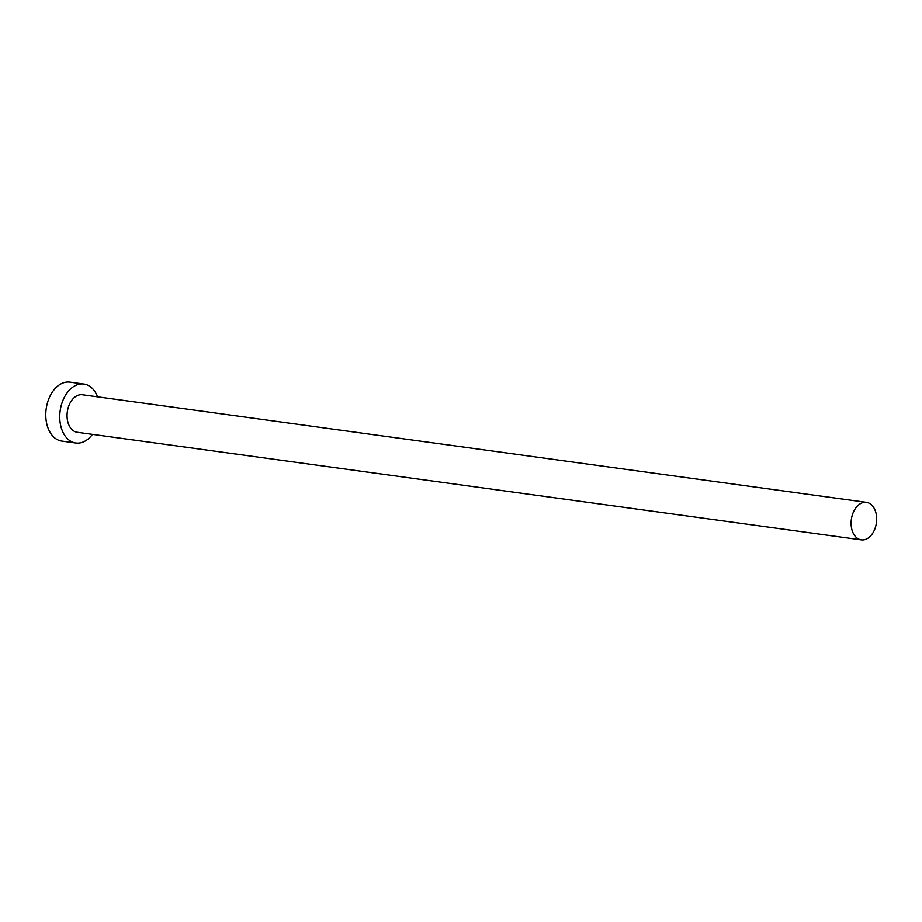 <?xml version="1.0" encoding="UTF-8"?>
<svg xmlns="http://www.w3.org/2000/svg" width="922" height="922" viewBox="0 0 922 922"><rect width="100%" height="100%" fill="white"/><g stroke="black" fill="none" stroke-linecap="round" stroke-linejoin="round"><path stroke-width="1.38" d="M875.9 512.724A18.936 12.643 97.8 0 0 866.461 502.352A18.936 12.643 97.8 0 0 854.198 510.477A18.936 12.643 97.8 0 0 851.87 529.516A18.936 12.643 97.8 0 0 861.309 539.877A18.936 12.643 97.8 0 0 873.572 531.764A18.936 12.643 97.8 0 0 875.9 512.724M866.461 502.352L82.415 394.754A18.936 12.643 97.8 0 0 70.153 402.879A18.936 12.643 97.8 0 0 67.825 421.919A18.936 12.643 97.8 0 0 77.264 432.28L861.309 539.877M97.605 396.84A29.758 19.881 97.8 0 0 83.89 384.036A29.758 19.881 97.8 0 0 64.621 396.794A29.758 19.881 97.8 0 0 60.967 426.713A29.758 19.881 97.8 0 0 75.8 442.998A29.758 19.881 97.8 0 0 92.454 434.366M83.89 384.036L69.922 382.123A29.758 19.881 97.8 0 0 50.652 394.881A29.758 19.881 97.8 0 0 46.999 424.8A29.758 19.881 97.8 0 0 61.832 441.085L75.8 442.998"/></g></svg>
